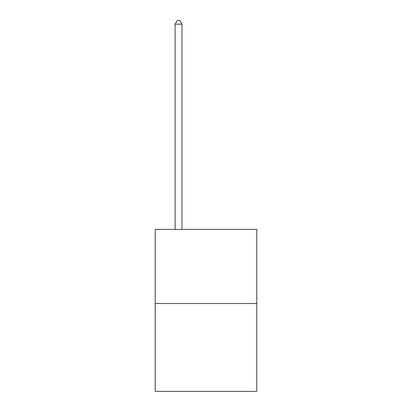 <?xml version="1.0" encoding="UTF-8"?>
<svg xmlns="http://www.w3.org/2000/svg" width="412" height="412" viewBox="0 0 412 412"><rect width="100%" height="100%" fill="white"/><g stroke="black" fill="none" stroke-linecap="round" stroke-linejoin="round"><path stroke-width="0.62" d="M256.805 303.52L256.805 229.371L155.195 229.371L155.195 391.4L256.805 391.4L256.805 303.52L155.195 303.52M181.97 229.371L181.97 24.169L175.105 24.169L175.105 229.371M175.105 24.169L177.165 20.6L179.91 20.6L181.97 24.169"/></g></svg>
